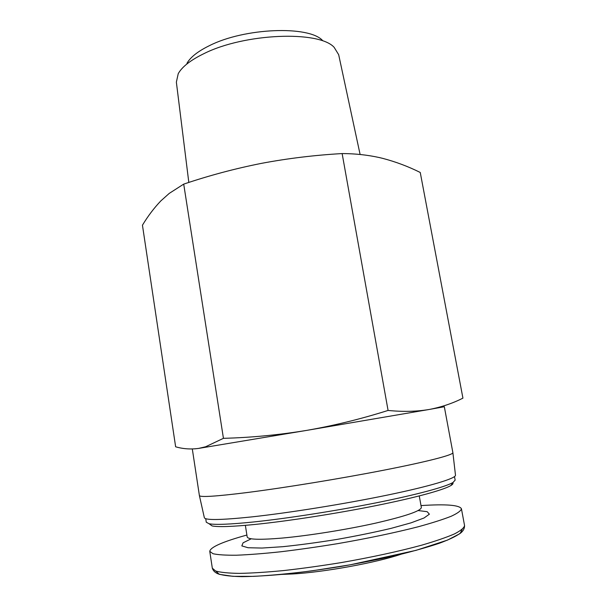 <?xml version="1.0" encoding="UTF-8"?>
<svg xmlns="http://www.w3.org/2000/svg" width="607" height="607" viewBox="0 0 607 607"><rect width="100%" height="100%" fill="white"/><g stroke="black" fill="none" stroke-linecap="round" stroke-linejoin="round"><path stroke-width="0.91" d="M223.437 438.33C251.093 437.586 278.666 434.969 306.156 430.477L198.679 448.398L205.583 446.775L223.437 438.33L183.709 184.118L169.247 193.39L160.855 200.887C154.079 207.973 147.949 216.077 142.448 225.197L175.635 446.79C183.033 448.945 190.712 449.483 198.679 448.398L194.885 448.846M455.47 475.099L452.883 452.655L444.324 406.736L429.453 409.429C441.63 407.054 452.784 403.291 462.929 398.139L420.249 172.471C408.306 166.515 395.794 161.811 382.714 158.366L379.216 157.532C367.341 154.929 354.981 153.609 342.136 153.571C314.722 155.134 287.824 158.397 261.427 163.366C235.084 168.602 209.172 175.522 183.709 184.118M388.078 410.438C402.851 411.918 416.493 411.599 429.005 409.505L306.156 430.477C333.607 425.704 360.915 419.027 388.078 410.438L342.136 153.571M452.89 452.731C453.019 454.954 427.632 461.623 384.011 470.144C340.481 478.657 283.856 487.891 246.48 492.618C215.933 496.397 200.234 497.391 199.4 495.608L192.366 449.347M455.493 475.251C455.728 478.453 430.712 486.108 387.615 495.046C344.617 503.962 288.575 512.945 251.442 516.936C221.069 520.07 205.378 520.336 204.354 517.733L204.316 517.581M454.491 476.609L455.151 480.122L453.042 482.451C445.819 486.814 417.199 494.614 376.401 502.778C335.633 510.919 286.633 518.537 253.119 522.02C229.734 524.387 215.045 524.956 209.036 523.727L206.274 522.217L205.735 518.682M452.837 482.747C453.399 483.468 452.761 484.394 450.902 485.524C443.747 489.91 415.704 497.641 375.839 505.654C336.005 513.651 288.173 521.072 255.357 524.41C232.458 526.679 218.027 527.187 212.063 525.92L209.036 523.727M322.484 40.403C308.629 25.433 244.621 27.778 209.476 45.631C197.92 51.291 190.416 57.195 186.948 63.333M360.11 154.489L338.676 54.706L334.131 47.316C318.948 30.38 244.469 33.203 203.914 53.651C190.621 60.116 182.054 66.793 178.23 73.682L176.364 82.157L188.815 182.434M281.291 574.427L292.612 573.964C324.836 572.113 376.348 562.674 401.477 554.1M246.89 535.04C222.784 541.71 210.409 547.142 209.764 551.338L212.974 553.705C217.867 554.821 225.721 555.322 236.555 555.215C249.014 554.722 263.81 553.569 280.935 551.748C299.061 549.555 318.053 546.846 337.887 543.606C368.274 538.318 395.051 532.703 418.208 526.77C432.025 522.984 443.011 519.486 451.183 516.269C457.587 513.294 461.001 510.798 461.434 508.772C459.438 505.024 445.963 503.962 421.008 505.585M245.365 525.351L247.186 536.907C247.899 539.585 259.462 539.98 281.868 538.098C308.09 535.753 346.256 529.683 375.483 523.166C405.734 516.178 421.023 510.942 421.341 507.452L419.262 495.942M215.925 571.126L218.922 574.047C223.649 575.542 231.328 576.407 241.95 576.65C254.196 576.491 268.757 575.618 285.624 574.04C303.485 572.06 322.188 569.487 341.733 566.316C361.226 562.886 379.739 559.161 397.259 555.162C413.708 551.103 427.745 547.135 439.362 543.257C449.317 539.54 456.274 536.193 460.25 533.234L462.117 529.486M464.552 525.518C464.613 528.689 462.989 531.444 459.689 533.773L447.511 540.093L416.038 550.352L350.285 564.798L312.21 570.808C290.298 573.607 270.775 575.459 253.643 576.362L232.967 576.324L219.704 574.397C215.788 573.289 213.33 571.217 212.321 568.182L215.614 571.005C220.561 572.431 228.482 573.22 239.378 573.38C251.913 573.145 266.777 572.196 283.97 570.534C302.165 568.478 321.209 565.838 341.104 562.613C371.56 557.287 398.374 551.49 421.531 545.223C435.34 541.201 446.312 537.438 454.446 533.932C460.804 530.655 464.18 527.847 464.552 525.518L461.434 508.772M251.23 538.788L243.088 542.81L241.821 545.905L248.096 547.742L261.966 548.053L282.672 546.702C299.418 544.98 317.582 542.537 337.173 539.38C356.711 535.92 374.671 532.248 391.052 528.371L411.053 522.839L424.05 517.983L429.377 514.182L427.161 511.678L418.147 510.555M207.291 447.002L205.583 446.782M204.354 517.733L199.4 495.608M450.902 485.524L453.042 482.451M212.321 568.182L209.764 551.338"/></g></svg>
